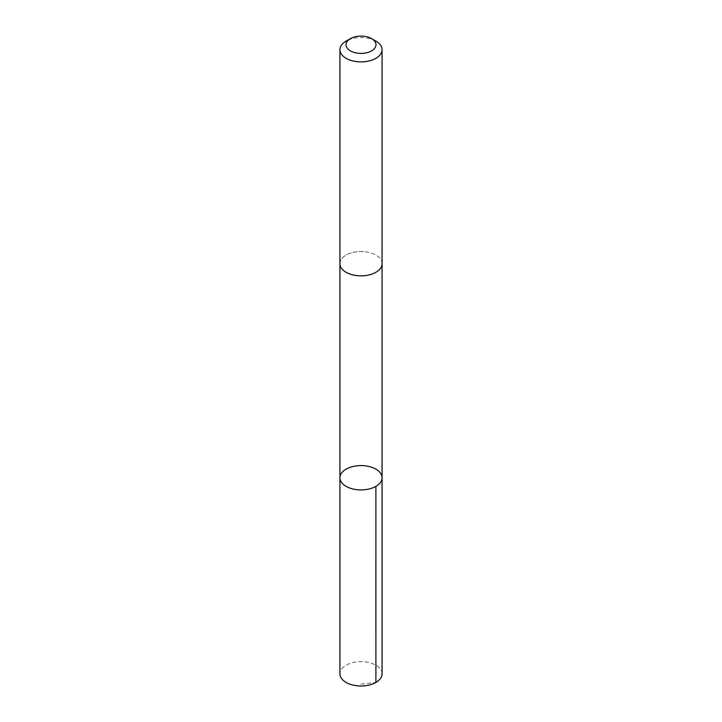 <?xml version="1.0" encoding="UTF-8"?>
<svg xmlns="http://www.w3.org/2000/svg" width="722" height="722" viewBox="0 0 722 722"><rect width="100%" height="100%" fill="white"/><g stroke="black" fill="none" stroke-linecap="round" stroke-linejoin="round"><path stroke-width="0.54" stroke-dasharray="3.61 2.71" d="M382.064 673.834A21.064 12.166 0 0 0 363.653 661.767A21.064 12.166 0 0 0 339.936 673.834M363.653 251.617A21.064 12.157 0 0 0 339.936 263.683A21.064 12.157 0 0 0 358.347 275.75A21.064 12.157 0 0 0 382.064 263.683A21.064 12.157 0 0 0 363.653 251.617M339.936 477.747A21.064 12.166 180 0 1 363.653 465.681A21.064 12.166 180 0 1 382.064 477.747M382.064 263.927L382.064 263.683A21.064 12.166 0 0 0 361 251.518A21.064 12.166 0 0 0 339.936 263.683L339.936 263.927M375.9 41.118A21.064 12.166 0 0 0 346.1 41.118M361 684.167L375.9 682.434"/><path stroke-width="1.08" d="M363.653 465.681A21.064 12.166 180 0 1 382.064 477.747A21.064 12.166 180 0 1 361 489.913A21.064 12.166 180 0 1 339.936 477.747A21.064 12.166 180 0 1 363.653 465.681M339.936 673.834A21.064 12.166 0 0 0 358.347 685.9A21.064 12.166 0 0 0 382.064 673.834L382.064 477.747A21.064 12.166 180 0 1 361 489.913A21.064 12.166 180 0 1 339.936 477.747L339.936 673.834M350.405 38.636L346.1 41.118A21.064 12.166 0 0 0 339.936 49.719L339.936 263.683A21.064 12.166 0 0 0 358.347 275.75A21.064 12.166 0 0 0 382.064 263.683L382.064 49.719A21.064 12.166 0 0 0 375.9 41.118L371.595 38.636A14.982 8.655 0 0 0 350.405 38.636A14.982 8.655 0 0 0 346.822 47.553A14.982 8.655 0 0 0 359.114 53.338A14.982 8.655 0 0 0 374.456 48.564A14.982 8.655 0 0 0 371.595 38.636M339.936 49.719A21.064 12.166 0 0 0 358.347 61.785A21.064 12.166 0 0 0 382.064 49.719M375.9 682.434L375.891 486.348M339.936 263.927L339.936 477.747M382.064 263.927L382.064 477.747"/></g></svg>
